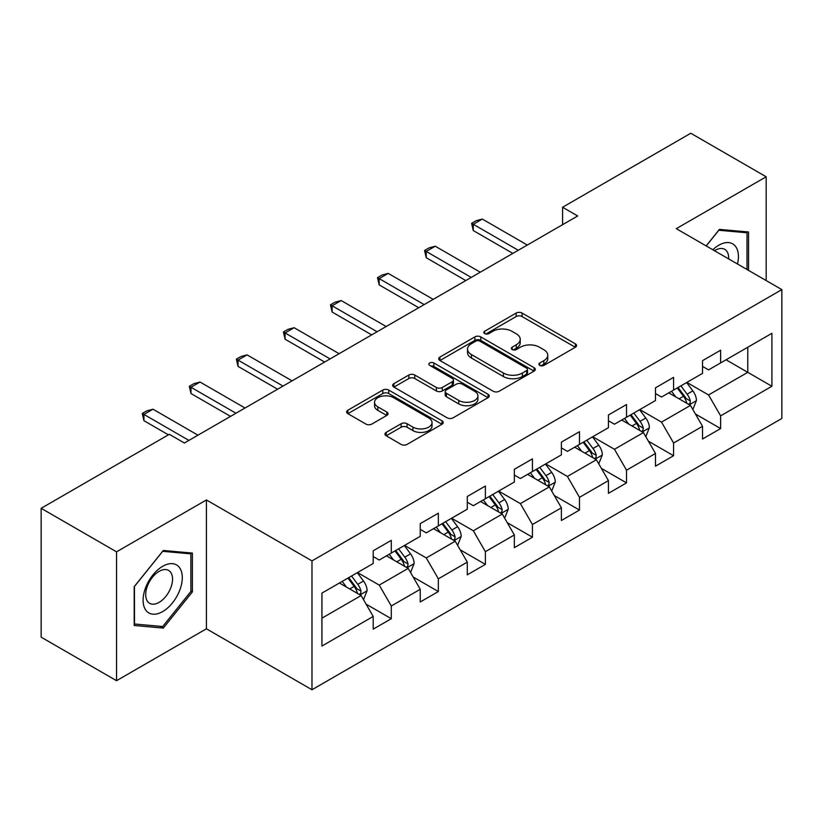 <?xml version="1.0" encoding="UTF-8"?>
<svg xmlns="http://www.w3.org/2000/svg" width="823" height="823" viewBox="0 0 823 823"><rect width="100%" height="100%" fill="white"/><g stroke="black" fill="none" stroke-linecap="round" stroke-linejoin="round"><path stroke-width="1.23" d="M539.765 365.412A2.932 1.687 0 0 0 543.9 365.412L575.359 347.244A4.187 2.418 0 0 0 576.584 345.537A4.187 2.418 0 0 0 575.359 343.829L522.07 313.069A4.187 2.418 0 0 0 516.155 313.069L484.696 331.227A2.932 1.687 0 0 0 483.842 332.42A2.932 1.687 0 0 0 484.696 333.613A2.932 1.687 0 0 0 488.841 333.613L492.915 331.268A13.394 7.736 0 0 1 511.855 331.268L516.299 333.829A13.394 7.736 0 0 1 520.218 339.302A13.394 7.736 0 0 1 516.299 344.775L512.225 347.121A2.932 1.687 0 0 0 511.371 348.314A2.932 1.687 0 0 0 512.225 349.518A2.932 1.687 0 0 0 516.371 349.518L520.445 347.162A13.394 7.736 0 0 1 539.394 347.162L543.828 349.724A13.394 7.736 0 0 1 547.758 355.197A13.394 7.736 0 0 1 543.828 360.669L539.765 363.015A2.932 1.687 0 0 0 538.9 364.208A2.932 1.687 0 0 0 539.765 365.412L539.765 363.015M386.193 432.363A4.187 2.418 0 0 0 384.969 434.071A4.187 2.418 0 0 0 386.193 435.779L401.14 444.41A4.187 2.418 0 0 0 407.066 444.41L441.992 424.246A4.187 2.418 0 0 0 443.227 422.538A4.187 2.418 0 0 0 441.992 420.82L388.713 390.061A4.187 2.418 0 0 0 382.788 390.061L347.862 410.224A4.187 2.418 0 0 0 346.637 411.942A4.187 2.418 0 0 0 347.862 413.65L365.916 424.071A4.187 2.418 0 0 0 371.842 424.071L386.789 415.44A4.187 2.418 0 0 0 388.014 413.732A4.187 2.418 0 0 0 386.789 412.025L377.829 406.85A11.203 6.461 0 0 1 374.547 402.282A11.203 6.461 0 0 1 381.461 396.305A11.203 6.461 0 0 1 393.672 397.715L428.752 417.961A11.203 6.461 0 0 1 432.034 422.538A11.203 6.461 0 0 1 425.121 428.505A11.203 6.461 0 0 1 412.909 427.106L407.066 423.732A4.187 2.418 0 0 0 401.14 423.732L386.193 432.363L386.193 435.779M206.419 499.952L116.547 551.842L41.15 508.305L41.15 637.156L116.547 680.693L206.419 628.803L311.979 689.746L311.979 560.895L206.419 499.952L206.419 628.803M766.172 280.561L766.172 176.78L676.29 228.671L781.85 289.614L311.979 560.895M766.172 176.78L690.775 133.254L562.593 207.252L562.593 224.669M41.15 508.305L169.322 434.307L184.403 443.011L577.674 215.965L562.593 207.252M493.214 391.254A4.187 2.418 0 0 0 499.129 391.254L534.065 371.091A4.187 2.418 0 0 0 535.289 369.383A4.187 2.418 0 0 0 534.065 367.675L480.776 336.905A4.187 2.418 0 0 0 474.85 336.905L439.924 357.079A4.187 2.418 0 0 0 438.7 358.787A4.187 2.418 0 0 0 439.924 360.495L493.214 391.254M430.882 366.04A2.932 1.687 0 0 1 433.855 366.451L433.855 362.974L488.029 394.248A4.187 2.418 0 0 1 489.253 395.956A4.187 2.418 0 0 1 488.029 397.663L453.092 417.837A4.187 2.418 0 0 1 447.177 417.837L393.888 387.067L393.888 383.652A4.187 2.418 0 0 0 392.664 385.359A4.187 2.418 0 0 0 393.888 387.067M393.888 383.652L408.846 375.021A4.187 2.418 0 0 1 414.761 375.021L436.375 387.499A4.187 2.418 0 0 0 442.29 387.499L452.208 381.769A4.187 2.418 0 0 0 453.432 380.061A4.187 2.418 0 0 0 452.208 378.354L429.709 365.361A2.932 1.687 0 0 1 428.855 364.167A2.932 1.687 0 0 1 430.666 362.604A2.932 1.687 0 0 1 433.855 362.974M311.979 689.746L781.85 418.465L781.85 289.614M366.112 604.164L391.295 618.701L391.295 605.995L420.244 589.278L420.244 601.983L438.34 591.542L438.34 578.826L467.289 562.119L467.289 574.824L485.385 564.383L485.385 551.667L514.344 534.95L514.344 547.665L532.44 537.213L532.44 524.508L561.389 507.791L561.389 520.496L579.485 510.054L579.485 497.339L608.434 480.622L608.434 493.337L626.529 482.885L626.529 470.18L655.489 453.463L655.489 466.178L673.584 455.726L673.584 443.021L702.533 426.304L702.533 439.009L720.629 428.567L720.629 415.852L771.902 386.254L771.902 333.315L747.768 347.255L747.768 372.325L771.902 386.254M391.295 618.701L373.2 629.153L373.2 616.437L321.927 646.045L321.927 593.105L373.2 563.508L373.2 550.793L391.295 540.351L391.295 553.056L420.244 536.339L420.244 523.634L438.34 513.182L438.34 525.897L467.289 509.18L467.289 496.475L485.385 486.023L485.385 498.738L514.344 482.021L514.344 469.305L532.44 458.864L532.44 471.569L561.389 454.852L561.389 442.146L579.485 431.694L579.485 444.41L608.434 427.693L608.434 414.977L626.529 404.535L626.529 417.251L655.489 400.534L655.489 387.818L673.584 377.376L673.584 390.081L702.533 373.364L702.533 360.659L720.629 350.207L720.629 362.922L771.902 333.315M386.471 555.844L408.187 568.384L379.228 585.102L357.511 572.561M373.2 556.543L379.228 560.021L391.295 553.056M379.228 585.102L391.295 605.995M408.187 568.384L420.244 589.278M433.515 528.685L455.232 541.215L426.273 557.932L404.566 545.402M420.244 529.374L426.273 532.862L438.34 525.897M426.273 557.932L438.34 578.826M455.232 541.215L467.289 562.119M480.56 501.516L502.277 514.056L473.328 530.773L451.611 518.233M467.289 502.215L473.328 505.703L485.385 498.738M473.328 530.773L485.385 551.667M502.277 514.056L514.344 534.95M527.615 474.357L549.322 486.897L520.373 503.614L498.656 491.074M514.344 475.056L520.373 478.533L532.44 471.569M520.373 503.614L532.44 524.508M549.322 486.897L561.389 507.791M574.66 447.198L596.377 459.728L567.417 476.445L545.711 463.915M561.389 447.887L567.417 451.374L579.485 444.41M567.417 476.445L579.485 497.339M596.377 459.728L608.434 480.622M621.704 420.028L643.421 432.569L614.472 449.286L592.755 436.746M608.434 420.728L614.472 424.215L626.529 417.251M614.472 449.286L626.529 470.18M643.421 432.569L655.489 453.463M668.749 392.869L690.466 405.41L661.517 422.117L639.8 409.587M655.489 393.569L661.517 397.046L673.584 390.081M661.517 422.117L673.584 443.021M690.466 405.41L702.533 426.304M726.051 359.785L747.768 372.325L708.562 394.958L686.845 382.417M702.533 366.4L708.562 369.887L720.629 362.922M708.562 394.958L720.629 415.852M116.547 551.842L116.547 680.693M321.927 618.176L361.132 595.543L339.415 583.013M361.132 595.543L373.2 616.437M695.445 414.02L720.629 428.567M648.401 441.19L673.584 455.726M601.346 468.349L626.529 482.885M554.301 495.518L579.485 510.054M507.256 522.677L532.44 537.213M460.211 549.836L485.385 564.383M413.156 577.005L438.34 591.542M748.529 270.376L748.529 231.993L719.425 229.391L706.144 245.912M134.19 625.48L163.293 628.083L192.397 591.881L192.397 553.077L163.293 550.474L134.19 586.676L134.19 625.48M190.885 591.007L192.397 591.881M160.218 626.303L163.293 628.083M540.927 365.824L543.828 364.147A13.394 7.736 0 0 0 547.758 358.674L547.758 355.197M520.218 339.302L520.218 342.779A13.394 7.736 0 0 1 516.299 348.252L513.398 349.929M575.298 347.285L522.07 316.546A4.187 2.418 0 0 0 516.155 316.546L485.868 334.035M534.004 371.122L480.776 340.393A4.187 2.418 0 0 0 474.85 340.393L439.976 360.525M526.658 370.576A2.932 1.687 0 0 0 527.522 369.383A2.932 1.687 0 0 0 526.658 368.19L479.891 341.185A2.932 1.687 0 0 0 475.745 341.185L471.456 343.664A13.394 7.736 0 0 0 467.526 349.127A13.394 7.736 0 0 0 471.456 354.6L503.419 373.056A13.394 7.736 0 0 0 522.368 373.056L526.658 370.576L526.658 374.064A2.932 1.687 0 0 0 527.522 372.86L527.522 369.383M467.526 349.127L467.526 352.614A13.394 7.736 0 0 0 471.456 358.077L471.456 354.6M526.658 374.064L522.368 376.543A13.394 7.736 0 0 1 503.419 376.543L471.456 358.077M393.95 387.098L408.846 378.508L408.846 375.021M453.432 380.061L453.432 383.549A4.187 2.418 0 0 1 452.208 385.257L442.29 390.976A4.187 2.418 0 0 1 436.375 390.976L414.761 378.508A4.187 2.418 0 0 0 408.846 378.508M433.855 366.451L487.977 397.694M458.792 400.441A11.203 6.461 0 0 0 471.003 401.85A11.203 6.461 0 0 0 477.916 395.873A11.203 6.461 0 0 0 474.634 391.306L462.279 384.166A4.187 2.418 0 0 0 456.354 384.166L446.436 389.886A4.187 2.418 0 0 0 445.212 391.604A4.187 2.418 0 0 0 446.436 393.312L458.792 400.441L458.792 403.928A11.203 6.461 0 0 0 471.003 405.328A11.203 6.461 0 0 0 477.916 399.35L477.916 395.873M445.212 391.604L445.212 395.081A4.187 2.418 0 0 0 446.436 396.789L446.436 393.312M458.792 403.928L446.436 396.789M432.034 422.538L432.034 426.016A11.203 6.461 0 0 1 425.121 431.993A11.203 6.461 0 0 1 412.909 430.594L407.066 427.209A4.187 2.418 0 0 0 401.14 427.209L386.254 435.809M374.547 402.282L374.547 405.76A11.203 6.461 0 0 0 377.829 410.338L377.829 406.85M386.728 415.471L377.829 410.338M441.941 424.277L388.713 393.548A4.187 2.418 0 0 0 382.788 393.548L347.913 413.681M692.853 409.535L696.443 400.492A11.306 6.522 -120 0 0 692.832 390.874L686.608 382.561M675.755 396.912L671.527 391.264M688.717 404.391L690.086 402.951L690.332 400.976A11.306 6.522 -120 0 0 687.102 394.176L680.878 385.874M678.049 387.51L684.952 396.727A5.761 3.323 60 0 1 686.001 398.476L690.332 400.976M677.257 387.962L683.481 396.264A11.306 6.522 60 0 1 686.721 403.064M518.264 250.264L473.266 224.288L473.266 230.553L471.61 223.331L476.126 220.718L482.309 219.062L527.306 245.038M512.832 253.402L473.266 230.553M482.309 219.062L473.266 224.288L471.61 223.331M745.144 231.695L747.017 232.775L747.017 269.502M706.206 245.943L718.818 230.255L747.017 232.775M737.48 263.998A27.725 16.007 120 0 0 732.676 243.845A27.725 16.007 120 0 0 712.821 249.76M728.653 258.895A18.98 10.956 120 0 0 724.734 249.348A18.98 10.956 120 0 0 714.518 250.737M162.687 611.561A27.725 16.007 120 0 0 182.294 577.612A27.725 16.007 120 0 0 162.687 566.296A27.725 16.007 120 0 0 143.089 600.245A27.725 16.007 120 0 0 162.687 611.561M159.117 602.364A18.98 10.956 120 0 0 171.523 585.637A18.98 10.956 120 0 0 168.612 570.432A18.98 10.956 120 0 0 159.117 571.368A18.98 10.956 120 0 0 146.72 588.095A18.98 10.956 120 0 0 149.632 603.3A18.98 10.956 120 0 0 159.117 602.364M134.488 586.408L162.687 551.328L190.885 553.848L190.885 591.449L162.687 626.529L134.488 624.009L134.437 586.377M189.023 552.768L190.885 553.848M645.808 436.694L649.388 427.662A11.306 6.522 -120 0 0 645.788 418.033L639.564 409.72M628.71 424.071L624.482 418.434M641.673 431.561L643.041 430.11L643.288 428.135A11.306 6.522 -120 0 0 640.057 421.345L633.833 413.033M630.994 414.669L637.907 423.886A5.761 3.323 60 0 1 638.946 425.635L643.288 428.135M630.212 415.121L636.436 423.434A11.306 6.522 60 0 1 639.666 430.234M598.753 463.863L602.343 454.821A11.306 6.522 -120 0 0 598.733 445.192L592.509 436.89M581.666 451.241L577.437 445.593M594.628 458.72L595.996 457.279L596.243 455.304A11.306 6.522 -120 0 0 593.002 448.504L586.778 440.192M583.949 441.828L590.852 451.045A5.761 3.323 60 0 1 591.902 452.794L596.243 455.304M583.168 442.28L589.391 450.593A11.306 6.522 60 0 1 592.622 457.393M471.219 277.423L426.221 251.447L426.221 257.712L424.555 250.49L429.081 247.877L435.264 246.221L480.262 272.207M465.787 280.561L426.221 257.712M435.264 246.221L426.221 251.447L424.555 250.49M424.164 304.592L379.166 278.606L379.166 284.881L377.51 277.649L382.037 275.047L388.219 273.39L433.217 299.366M418.742 307.72L379.166 284.881M388.219 273.39L379.166 278.606L377.51 277.649M551.708 491.022L555.299 481.98A11.306 6.522 -120 0 0 551.688 472.361L545.464 464.049M534.611 478.4L530.382 472.752M547.573 485.889L548.951 484.438L549.198 482.463A11.306 6.522 -120 0 0 545.958 475.663L539.734 467.361M536.905 468.997L543.808 478.214A5.761 3.323 60 0 1 544.857 479.963L549.198 482.463M536.112 469.449L542.336 477.762A11.306 6.522 60 0 1 545.577 484.552M504.664 518.181L508.244 509.149A11.306 6.522 -120 0 0 504.643 499.52L498.419 491.208M487.566 505.559L483.338 499.921M500.528 513.048L501.896 511.597L502.143 509.632A11.306 6.522 -120 0 0 498.913 502.832L492.689 494.52M489.86 496.156L496.763 505.373A5.761 3.323 60 0 1 497.802 507.122L502.143 509.632M489.068 496.608L495.292 504.921A11.306 6.522 60 0 1 498.532 511.721M457.609 545.351L461.199 536.308A11.306 6.522 -120 0 0 457.598 526.689L451.364 518.377M440.521 532.728L436.293 527.08M453.483 540.207L454.852 538.767L455.098 536.791A11.306 6.522 -120 0 0 451.868 529.991L445.634 521.679M442.805 523.315L449.708 532.532A5.761 3.323 60 0 1 450.757 534.281L455.098 536.791M442.023 523.778L448.247 532.08A11.306 6.522 60 0 1 451.477 538.88M377.119 331.751L332.122 305.775L332.122 312.04L330.465 304.819L334.992 302.206L341.175 300.549L386.162 326.525M371.687 334.889L332.122 312.04M341.175 300.549L332.122 305.775L330.465 304.819M330.074 358.91L285.077 332.934L285.077 339.21L283.421 331.978L287.937 329.365L294.12 327.708L339.117 353.695M324.643 362.048L285.077 339.21M294.12 327.708L285.077 332.934L283.421 331.978M283.019 386.08L238.022 360.104L238.022 366.369L236.366 359.137L240.892 356.534L247.075 354.878L292.072 380.854M277.598 389.207L238.022 366.369M247.075 354.878L238.022 360.104L236.366 359.137M410.564 572.51L414.154 563.467A11.306 6.522 -120 0 0 410.543 553.848L404.319 545.536M393.466 559.887L389.238 554.239M406.428 567.376L407.807 565.926L408.054 563.95A11.306 6.522 -120 0 0 404.813 557.161L398.589 548.848M395.76 550.484L402.663 559.702A5.761 3.323 60 0 1 403.712 561.451L408.054 563.95M394.968 550.937L401.192 559.249A11.306 6.522 60 0 1 404.432 566.039M235.975 413.239L190.977 387.263L190.977 393.528L189.321 386.306L193.847 383.693L200.03 382.037L245.028 408.013M230.543 416.376L190.977 393.528M200.03 382.037L190.977 387.263L189.321 386.306M363.519 599.669L367.109 590.636A11.306 6.522 -120 0 0 363.499 581.007L357.275 572.705M346.421 587.056L342.193 581.408M359.384 594.535L360.752 593.085L360.999 591.12A11.306 6.522 -120 0 0 357.768 584.32L351.544 576.007M348.715 577.643L355.618 586.861A5.761 3.323 60 0 1 356.668 588.61L360.999 591.12M347.923 578.096L354.147 586.408A11.306 6.522 60 0 1 357.388 593.208M188.93 440.408L143.932 414.422L143.932 420.697L142.276 413.465L146.792 410.852L152.975 409.206L197.973 435.182M168.417 434.832L143.932 420.697M152.975 409.206L143.932 414.422L142.276 413.465M543.828 364.147L543.828 360.669M512.225 349.518L512.225 347.121M516.299 348.252L516.299 344.775M484.696 333.613L484.696 331.227M516.155 316.546L516.155 313.069M522.07 316.546L522.07 313.069M575.359 347.244L575.359 343.829M439.924 360.495L439.924 357.079M474.85 340.393L474.85 336.905M480.776 340.393L480.776 336.905M534.065 371.091L534.065 367.675M503.419 376.543L503.419 373.056M522.368 376.543L522.368 373.056M414.761 378.508L414.761 375.021M436.375 390.976L436.375 387.499M442.29 390.976L442.29 387.499M452.208 385.257L452.208 381.769M488.029 397.663L488.029 394.248M401.14 427.209L401.14 423.732M407.066 427.209L407.066 423.732M412.909 430.594L412.909 427.106M386.789 415.44L386.789 412.025M347.862 413.65L347.862 410.224M382.788 393.548L382.788 390.061M388.713 393.548L388.713 390.061M441.992 424.246L441.992 420.82M689.355 404.762L696.361 400.719M687.102 394.176L692.832 390.874M679.068 398.816L683.481 396.264M642.31 431.921L649.316 427.878M640.057 421.345L645.788 418.033M632.013 425.985L636.436 423.434M595.255 459.09L602.271 455.037M593.002 448.504L598.733 445.192M584.968 453.144L589.391 450.593M548.211 486.249L555.227 482.206M545.958 475.663L551.688 472.361M537.923 480.313L542.336 477.762M501.166 513.408L508.172 509.365M498.913 502.832L504.643 499.52M490.868 507.472L495.292 504.921M454.111 540.577L461.127 536.524M451.868 529.991L457.598 526.689M443.823 534.631L448.247 532.08M407.066 567.736L414.082 563.693M404.813 557.161L410.543 553.848M396.779 561.8L401.192 559.249M360.021 594.906L367.027 590.852M357.768 584.32L363.499 581.007M349.724 588.959L354.147 586.408"/></g></svg>
